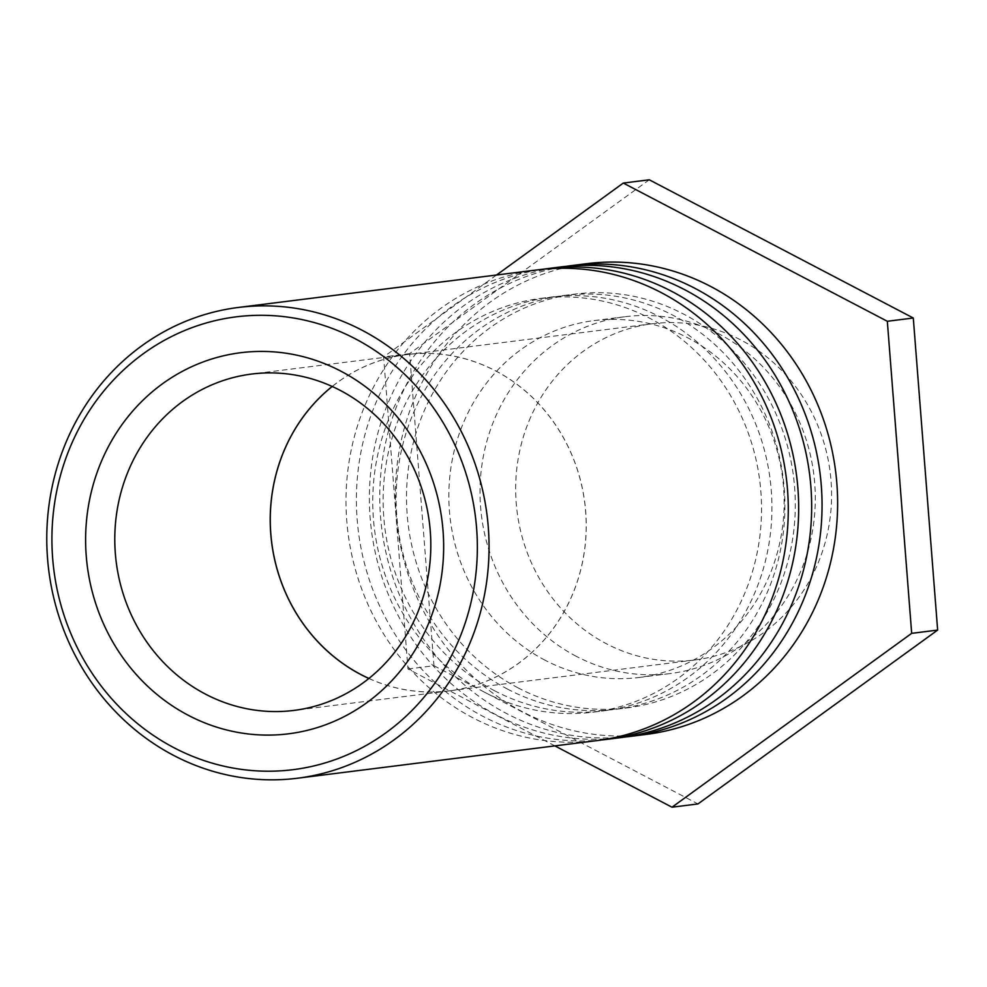 <?xml version="1.0" encoding="UTF-8"?>
<svg xmlns="http://www.w3.org/2000/svg" width="987" height="987" viewBox="0 0 987 987"><rect width="100%" height="100%" fill="white"/><g stroke="black" fill="none" stroke-linecap="round" stroke-linejoin="round"><path stroke-width="0.74" stroke-dasharray="4.93 3.7" d="M368.867 678.476A169.505 157.821 -97.2 0 0 449.369 690.888A169.505 157.821 -97.2 0 0 571.189 597.542A169.505 157.821 -97.2 0 0 555.681 425.039A169.505 157.821 -97.2 0 0 407.1 354.518A169.505 157.821 -97.2 0 0 332.175 386.46M368.916 678.439A169.456 157.772 -97.2 0 0 449.356 690.838A169.456 157.772 -97.2 0 0 584.773 503.037A169.456 157.772 -97.2 0 0 407.1 354.567A169.456 157.772 -97.2 0 0 332.224 386.485M530.71 417.057A169.456 157.772 -97.2 0 0 546.218 589.498A169.456 157.772 -97.2 0 0 694.749 659.995A169.456 157.772 -97.2 0 0 830.166 472.193A169.456 157.772 -97.2 0 0 652.493 323.736A169.456 157.772 -97.2 0 0 530.71 417.057M537.57 269.858A237.238 220.878 -97.2 0 0 348.584 465A237.238 220.878 -97.2 0 0 472.933 717.833A237.238 220.878 -97.2 0 0 596.716 740.632M484.333 692.121A208.541 194.168 82.8 0 1 375.023 469.874A208.541 194.168 82.8 0 1 541.147 298.333A208.541 194.168 82.8 0 1 759.793 481.039A208.541 194.168 82.8 0 1 593.138 712.158A208.541 194.168 82.8 0 1 484.333 692.121M494.721 690.826A208.541 194.168 82.8 0 1 385.411 468.566A208.541 194.168 82.8 0 1 551.536 297.025A208.541 194.168 82.8 0 1 770.181 479.731A208.541 194.168 82.8 0 1 603.526 710.862A208.541 194.168 82.8 0 1 494.721 690.826M601.91 739.917A237.238 220.878 82.8 0 1 483.322 716.537A237.238 220.878 82.8 0 1 358.589 466.469A237.238 220.878 82.8 0 1 542.764 269.278M560.937 266.922A237.238 220.878 -97.2 0 0 371.951 462.064A237.238 220.878 -97.2 0 0 496.313 714.896A237.238 220.878 -97.2 0 0 620.095 737.696M507.7 689.185A208.541 194.168 82.8 0 1 398.39 466.937A208.541 194.168 82.8 0 1 564.515 295.397A208.541 194.168 82.8 0 1 783.16 478.103A208.541 194.168 82.8 0 1 616.517 709.221A208.541 194.168 82.8 0 1 507.7 689.185M518.089 687.877A208.541 194.168 82.8 0 1 408.778 465.63A208.541 194.168 82.8 0 1 574.903 294.089A208.541 194.168 82.8 0 1 793.548 476.795A208.541 194.168 82.8 0 1 626.905 707.926A208.541 194.168 82.8 0 1 518.089 687.877M625.277 736.981A237.238 220.878 82.8 0 1 506.701 713.601A237.238 220.878 82.8 0 1 381.957 463.532A237.238 220.878 82.8 0 1 566.143 266.342M586.907 263.665A237.238 220.878 -97.2 0 0 397.921 458.807A237.238 220.878 -97.2 0 0 522.283 711.639A237.238 220.878 -97.2 0 0 646.066 734.427M545.071 660.217A179.844 167.445 82.8 0 1 450.8 468.541A179.844 167.445 82.8 0 1 594.063 320.602A179.844 167.445 82.8 0 1 782.629 478.177A179.844 167.445 82.8 0 1 638.91 677.489A179.844 167.445 82.8 0 1 545.071 660.217M576.235 656.293A179.844 167.445 82.8 0 1 481.964 464.618A179.844 167.445 82.8 0 1 625.227 316.691A179.844 167.445 82.8 0 1 813.794 474.253A179.844 167.445 82.8 0 1 670.074 673.578A179.844 167.445 82.8 0 1 576.235 656.293M554.879 745.888L407.976 668.989L383.622 356.924L496.535 275.015M649.273 179.794L409.593 353.654L433.947 665.719L407.976 668.989M433.947 665.719L697.969 803.936M409.593 353.654L383.622 356.924M407.1 354.518L251.66 374.048M449.369 690.888L293.929 710.418M652.493 323.736L407.1 354.567M694.749 659.995L449.356 690.838M593.138 712.158L603.526 710.862M541.147 298.333L551.536 297.025M616.517 709.221L626.905 707.926M564.515 295.397L574.903 294.089M638.91 677.489L670.074 673.578M594.063 320.602L625.227 316.691"/><path stroke-width="1.48" d="M129.84 467.394A169.505 157.821 82.8 0 1 251.66 374.048A169.505 157.821 82.8 0 1 400.253 444.569A169.505 157.821 82.8 0 1 415.761 617.072A169.505 157.821 82.8 0 1 293.929 710.418A169.505 157.821 82.8 0 1 145.348 639.897A169.505 157.821 82.8 0 1 129.84 467.394M332.175 386.46A169.505 157.821 -97.2 0 0 271.635 542.381A169.505 157.821 -97.2 0 0 368.867 678.476M332.224 386.485A169.456 157.772 -97.2 0 0 285.317 447.888A169.456 157.772 -97.2 0 0 368.916 678.439M426.606 628.04A192.046 178.807 -97.2 0 0 249.699 351.828A192.046 178.807 -97.2 0 0 117.613 649.902A192.046 178.807 -97.2 0 0 426.606 628.04M457.092 644.005A228.194 212.464 82.8 0 1 89.94 669.976A228.194 212.464 82.8 0 1 246.886 315.791A228.194 212.464 82.8 0 1 457.092 644.005M467.986 647.583A237.238 220.878 -97.2 0 0 446.284 406.163A237.238 220.878 -97.2 0 0 238.336 307.463A237.238 220.878 -97.2 0 0 49.35 502.605A237.238 220.878 -97.2 0 0 173.7 755.437A237.238 220.878 -97.2 0 0 297.482 778.225A237.238 220.878 -97.2 0 0 467.986 647.583M297.482 778.225L596.716 740.632A237.238 220.878 -97.2 0 0 786.294 477.708A237.238 220.878 -97.2 0 0 537.57 269.858L238.336 307.463M542.764 269.278A237.238 220.878 82.8 0 1 547.958 268.563A237.238 220.878 82.8 0 1 796.682 476.4A237.238 220.878 82.8 0 1 607.104 739.325A237.238 220.878 82.8 0 1 601.91 739.917M607.104 739.325L620.095 737.696A237.238 220.878 -97.2 0 0 809.673 474.772A237.238 220.878 -97.2 0 0 560.937 266.922L547.958 268.563M566.143 266.342A237.238 220.878 82.8 0 1 571.325 265.626A237.238 220.878 82.8 0 1 820.061 473.464A237.238 220.878 82.8 0 1 630.483 736.388A237.238 220.878 82.8 0 1 625.277 736.981M630.483 736.388L646.066 734.427A237.238 220.878 -97.2 0 0 835.644 471.515A237.238 220.878 -97.2 0 0 586.907 263.665L571.325 265.626M496.535 275.015L623.303 183.064L887.325 321.281L911.68 633.346L671.999 807.206L554.879 745.888M671.999 807.206L697.969 803.936L937.65 630.076L913.296 318.011L887.325 321.281M913.296 318.011L649.273 179.794L623.303 183.064M937.65 630.076L911.68 633.346"/></g></svg>
